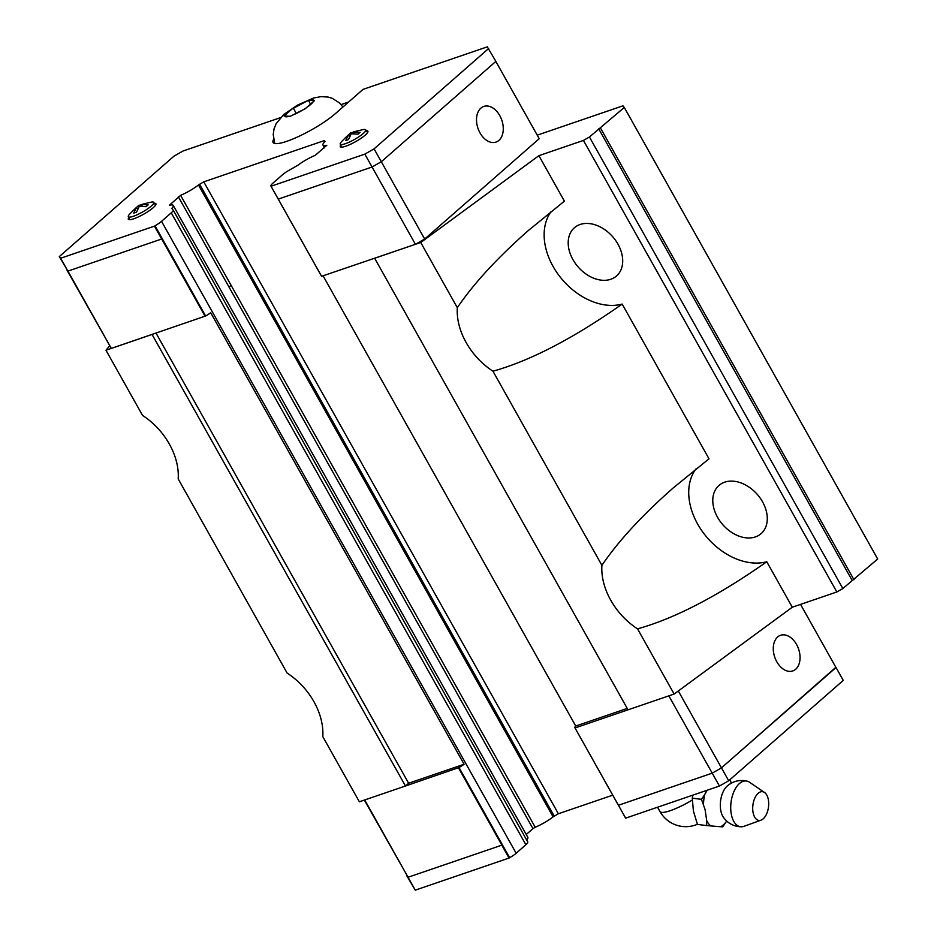 <?xml version="1.0" encoding="UTF-8"?>
<svg xmlns="http://www.w3.org/2000/svg" width="937" height="937" viewBox="0 0 937 937"><rect width="100%" height="100%" fill="white"/><g stroke="black" fill="none" stroke-linecap="round" stroke-linejoin="round"><path stroke-width="1.41" d="M764.522 792.468L749.541 782.266A23.05 12.509 97.2 0 0 747.176 781.177C739.726 779.502 733.097 781.095 727.299 785.956L727.299 785.956A18.471 10.026 97.2 0 0 723.364 817.24C727.78 823.389 733.8 826.575 741.436 826.797A23.05 12.509 97.2 0 0 744.001 826.329L761.043 820.144A14.477 7.847 97.2 0 0 763.222 818.809A14.477 7.847 97.2 0 0 768.668 805.035A14.477 7.847 97.2 0 0 764.522 792.468A14.477 7.847 97.2 0 0 758.185 793.276A14.477 7.847 97.2 0 0 752.833 810.868A14.477 7.847 97.2 0 0 761.043 820.144M762.554 501.834A32.022 22.956 48.8 0 1 761.137 533.621A32.022 22.956 48.8 0 1 717.519 517.247A32.022 22.956 48.8 0 1 718.937 485.46A32.022 22.956 48.8 0 1 722.603 483.023A32.022 22.956 48.8 0 1 762.554 501.834M608.593 279.87A32.022 22.956 -131.2 0 0 616.546 275.97A32.022 22.956 -131.2 0 0 617.963 244.17A32.022 22.956 -131.2 0 0 574.346 227.796A32.022 22.956 -131.2 0 0 572.929 259.584A32.022 22.956 -131.2 0 0 608.593 279.87M695.863 469.027A60.273 43.207 48.8 0 0 697.643 524.052A60.273 43.207 48.8 0 0 766.771 561.743C717.941 596.061 674.863 618.443 637.547 628.856A60.273 43.207 48.8 0 1 610.725 600.184A60.273 43.207 48.8 0 1 601.905 565.339C618.385 541.094 642.079 515.362 672.989 488.142L709.004 458.814L622.18 304.08A60.273 43.207 48.8 0 1 553.053 266.389A60.273 43.207 48.8 0 1 551.272 211.375M622.18 304.08C573.35 338.409 530.272 360.78 492.956 371.204A60.273 43.207 48.8 0 1 466.134 342.52A60.273 43.207 48.8 0 1 457.315 307.687C473.794 283.442 497.488 257.71 528.398 230.479L564.414 201.15L538.892 155.671L420.736 242.496L321.567 276.31A11.303 2.225 150.7 0 1 321.52 276.239A11.303 2.225 150.7 0 1 321.496 276.169M464.084 764.252L408.626 783.238L405.487 785.991L459.025 767.532A11.303 2.225 -29.3 0 0 464.084 764.252L210.684 312.712A11.303 2.225 150.7 0 1 205.625 315.992L105.963 350.239L142.541 415.419A60.273 43.207 48.8 0 1 169.374 444.091A60.273 43.207 48.8 0 1 178.194 478.936L287.132 673.082A60.273 43.207 48.8 0 1 313.965 701.754A60.273 43.207 48.8 0 1 322.785 736.599L359.363 801.779L405.463 786.002L152.063 334.45L111.316 348.4L67.932 271.109M776.785 661.756A18.834 12.591 -108.9 0 1 780.568 635.286A18.834 12.591 -108.9 0 1 796.544 644.457A18.834 12.591 -108.9 0 1 792.772 670.927A18.834 12.591 -108.9 0 1 776.785 661.756M747.176 781.177A23.05 12.509 97.2 0 0 739.434 783.543A23.05 12.509 97.2 0 0 730.755 809.334A23.05 12.509 97.2 0 0 741.436 826.797M725.917 822.171L722.778 826.856L720.694 826.739A27.325 14.828 97.2 0 0 723.376 824.865A27.325 14.828 97.2 0 0 725.917 822.171L726.608 820.999M720.694 826.739L706.674 825.579L706.709 820.636A27.325 14.828 97.2 0 0 710.808 825.954M706.709 820.636L705.081 809.58L701.485 799.343L704.636 794.646A27.325 14.828 97.2 0 0 703.523 804.543M704.636 794.646L707.154 790.242M499.772 115.614A18.834 12.591 -108.9 0 1 495.989 142.084A18.834 12.591 -108.9 0 1 480.013 132.913A18.834 12.591 -108.9 0 1 483.797 106.443A18.834 12.591 -108.9 0 1 499.772 115.614M146.758 203.165L150.834 202.228A14.582 2.87 150.7 0 1 153.727 202.369A14.582 2.87 150.7 0 1 151.302 206.046A14.582 2.87 150.7 0 1 137.575 214.55A14.582 2.87 150.7 0 1 128.299 216.646A14.582 2.87 150.7 0 1 129.681 214.105L132.749 210.954M136.615 207.335L138.641 205.472L141.475 204.688M145.727 203.399L141.393 204.535L148.151 204.875L146.102 206.679L139.332 206.327L136.486 212.16L133.722 213.109L136.579 207.276L132.504 211.212M292.086 108.938L308.39 100.341L314.422 100.704L305.298 108.704L290.142 116.329L284.098 115.954L292.086 108.938A16.421 3.233 150.7 0 0 287.706 112.264A16.421 3.233 150.7 0 0 285.223 114.946M154.359 203.294A15.824 3.116 150.7 0 1 155.917 203.751A15.824 3.116 150.7 0 1 153.246 207.674A15.824 3.116 150.7 0 1 138.477 216.857A15.824 3.116 150.7 0 1 128.322 219.235A15.824 3.116 150.7 0 1 128.744 217.665M366.32 130.735A15.824 3.116 150.7 0 1 367.89 131.192A15.824 3.116 150.7 0 1 365.219 135.127A15.824 3.116 150.7 0 1 350.45 144.298A15.824 3.116 150.7 0 1 340.295 146.676A15.824 3.116 150.7 0 1 340.717 145.118M358.719 130.618L362.806 129.681A14.582 2.87 150.7 0 1 365.699 129.821A14.582 2.87 150.7 0 1 363.263 133.487A14.582 2.87 150.7 0 1 349.536 142.002A14.582 2.87 150.7 0 1 340.26 144.099A14.582 2.87 150.7 0 1 341.642 141.546L344.722 138.407M348.587 134.787L350.602 132.925L353.448 132.14M357.688 130.84L353.354 131.976L360.124 132.328L358.063 134.12L351.305 133.78L348.447 139.613L345.694 140.55L348.552 134.729L349.747 136.849M205.086 316.296L161.714 238.994L67.886 271.121L59.312 256.597L173.884 156.233L183.137 150.962L280.526 117.629M273.604 139.414A39.553 7.789 150.7 0 0 273.077 142.483A39.553 7.789 150.7 0 0 298.47 136.544A39.553 7.789 150.7 0 0 335.387 113.611L363.041 89.378L487.31 46.85L495.884 61.385L381.312 161.738L372.059 167.009L278.266 199.101L321.649 276.403M351.188 133.968L350.602 132.925M353.354 131.976L354.42 133.886M348.552 134.729L344.465 138.653M293.222 107.966L296.197 113.26M308.39 100.341L310.51 104.112M341.091 104.581L348.658 101.992M161.668 239.029L154.441 226.145L60.659 258.237L59.312 256.597M154.441 226.145L155.027 225.805A11.303 2.225 -29.3 0 0 161.539 221.343L171.248 212.84A11.303 2.225 -29.3 0 0 173.158 210.029A11.303 2.225 -29.3 0 0 173.111 209.958L171.787 208.389A18.084 3.561 -29.3 0 0 173.228 205.426A18.084 3.561 -29.3 0 0 169.386 205.238L180.607 195.329A18.084 3.561 -29.3 0 0 198.468 184.976L203.774 181.848L324.448 140.55L324.799 141.733A18.084 3.561 -29.3 0 0 322.972 145.106A18.084 3.561 -29.3 0 0 326.814 145.282L315.254 155.319A18.084 3.561 -29.3 0 0 298.001 165.181L289.053 170.276A11.303 2.225 -29.3 0 0 282.529 174.75L272.819 183.254A11.303 2.225 -29.3 0 0 270.922 186.065A11.303 2.225 -29.3 0 0 270.957 186.123L278.277 199.112M488.657 48.501L374.074 148.854L364.833 154.125L271.051 186.229M495.849 61.42L539.22 138.699L424.684 239.029L415.431 244.299L364.833 154.125M67.886 271.121L60.659 258.237M424.684 239.029L374.074 148.854M139.226 206.527L138.641 205.472M141.393 204.535L142.459 206.433M136.579 207.276L137.774 209.396M612.728 795.162L558.382 813.761L553.088 816.888A18.084 3.561 150.7 0 1 535.214 827.242L532.954 828.636L178.335 196.735M228.944 286.909L231.205 285.504L180.607 195.329M553.088 816.888L198.468 184.976M415.431 244.299L374.648 258.261L628.024 709.824L674.136 694.048L792.292 607.223L836.835 591.973L842.843 588.541L589.443 137.001L583.435 140.421L538.892 155.671M111.316 348.4L66.738 269.715M627.24 708.407L575.74 726.034A11.303 2.225 -29.3 0 0 574.92 727.791A11.303 2.225 -29.3 0 0 574.967 727.85L618.432 805.258L712.202 773.154L721.455 767.871L835.991 667.554L800.549 604.388M712.214 773.154L719.44 786.038L625.658 818.142L618.432 805.258L712.214 773.154L721.455 767.883L835.851 667.285M364.352 800.069L408.087 877.243L501.869 845.139L458.486 767.848M406.728 875.58L408.04 877.266L501.869 845.139M692.841 795.15L692.279 798.183L693.415 811.114L697.468 824.419L706.674 825.579M692.279 798.183L701.497 799.343M730.099 779.537L731.293 783.168M730.544 780.872A27.325 14.828 97.2 0 0 729.911 779.701M719.44 786.038L728.693 780.767L843.265 680.403L836.038 667.519M532.954 828.636L526.254 834.504M173.228 205.426L527.847 837.338A18.084 3.561 150.7 0 1 526.676 839.985M223.791 300.273L527.73 841.871A11.303 2.225 150.7 0 1 527.765 841.941A11.303 2.225 150.7 0 1 525.868 844.741L516.158 853.256A11.303 2.225 150.7 0 1 509.634 857.718L509.049 858.046L501.822 845.162M406.693 875.615L415.267 890.15L509.049 858.046M364.716 799.952L415.267 890.15M678.306 690.979L728.693 780.767M575.049 727.955L628.024 709.813M668.831 695.863L712.202 773.154M323.124 275.9L575.74 726.034M324.987 141.522L324.448 140.55M558.382 813.761L203.774 181.848M231.205 285.504L535.214 827.242M589.443 137.001L624.3 107.462L877.688 559.014L842.843 588.541M408.626 783.238L156.022 333.092M537.229 135.162L622.941 105.822L624.3 107.462M105.963 350.239L109.547 346.022M853.982 579.78L600.594 128.228M852.131 580.413L598.731 128.861M766.771 561.743L792.292 607.223M583.435 140.421L836.835 591.973M637.547 628.856L674.136 694.048M492.956 371.204L601.905 565.339M420.736 242.496L457.315 307.687M295.108 106.994A16.421 3.233 150.7 0 1 306.493 101.266M309.128 100.364A16.421 3.233 150.7 0 1 313.661 100.646M313.274 101.688A16.421 3.233 150.7 0 1 310.803 104.358A16.421 3.233 150.7 0 1 306.422 107.685M289.381 116.258A16.421 3.233 150.7 0 1 284.848 115.989M303.401 109.629A16.421 3.233 150.7 0 1 292.016 115.356M321.567 276.31L270.957 186.123M205.625 315.992L155.027 225.805M516.158 853.256L161.539 221.343M223.72 300.145L173.193 210.099M525.868 844.741L171.248 212.84M249.078 275.162L250.214 274.4L199.616 184.214M692.162 800.128A29.562 5.821 150.7 0 1 659.999 811.571A29.562 29.562 0 0 0 697.397 824.279M459.025 767.532L509.634 857.718M574.967 727.85L625.576 818.036M250.214 274.4L554.224 816.127M153.727 202.369L155.612 205.121M274.775 143.513L273.217 134.541L274.049 128.861L276.11 123.731L283.7 114.572L297.404 105.143L313.532 98.034L321.157 96.616L328.126 97.073L332.248 98.315L339.499 102.941L342.93 106.994M365.699 129.821L367.585 132.574M340.26 144.099L341.63 147.144M128.299 216.646L129.657 219.691M527.765 841.941L173.158 210.029M324.518 147.87L322.972 145.106M321.52 276.239L270.922 186.065M657.563 807.214L659.999 811.571M574.92 727.791L625.529 817.966"/></g></svg>
